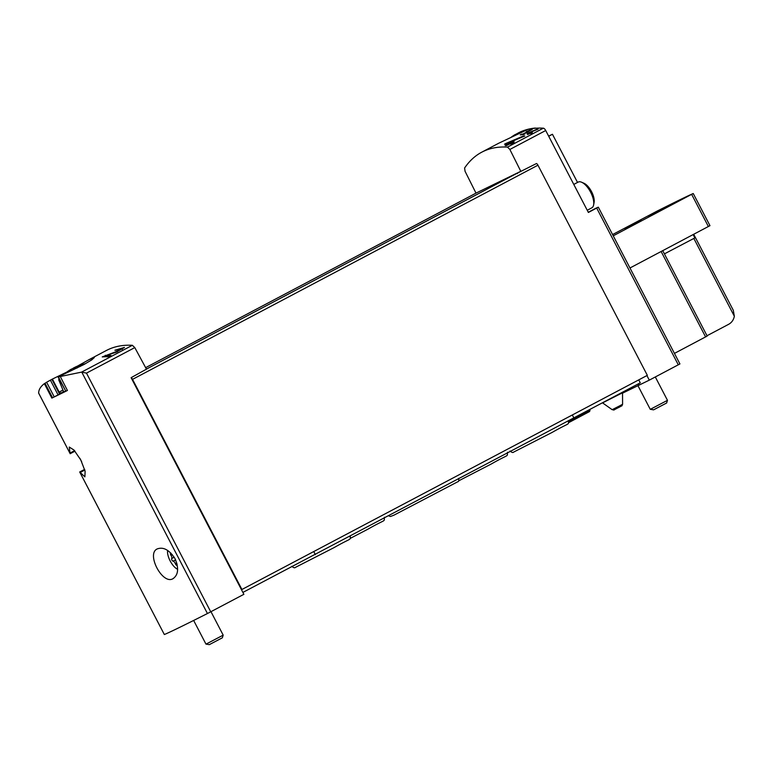 <?xml version="1.0" encoding="UTF-8"?>
<svg xmlns="http://www.w3.org/2000/svg" width="773" height="773" viewBox="0 0 773 773"><rect width="100%" height="100%" fill="white"/><g stroke="black" fill="none" stroke-linecap="round" stroke-linejoin="round"><path stroke-width="1.16" d="M58.101 376.982L83.822 364.595L91.755 359.88L94.345 357.522L88.847 359.754L77.493 366.112M66.826 372.074L52.39 379.07L59.192 392.133L61.183 393.264L63.705 391.834M60.275 376.47A233.05 99.92 -117.8 0 0 58.41 376.953L65.85 391.244L67.415 390.481L60.275 376.47M88.847 359.745L106.432 350.459C113.989 346.488 122.636 344.768 132.347 345.299L134.792 347.599L86.479 373.117L81.561 372.122L60.159 376.538M52.39 379.07L46.612 382.239A233.05 99.92 -117.8 0 0 45.047 383.292L44.351 383.659C40.602 386.519 38.698 389.64 38.65 393.022L38.805 393.38M121.825 348.517L117.09 351.28L102.239 356.923A233.05 99.92 62.2 0 1 108.78 356.759L111.041 355.561A233.05 99.92 -117.8 0 0 105.911 355.628L116.375 352.159L124.463 347.435L114.887 350.246A233.05 99.92 62.2 0 1 116.201 350.15L121.825 348.517L122.366 349.551M527.853 133.072L526.954 133.545A233.05 99.92 62.2 0 1 529.003 133.497L527.35 134.367A233.05 99.92 62.2 0 1 528.104 134.367L529.756 133.487A233.05 99.92 62.2 0 1 531.099 133.516L532.336 132.859A233.05 99.92 -117.8 0 0 530.993 132.84L532.239 132.183A233.05 99.92 -117.8 0 0 531.486 132.183L530.249 132.84A233.05 99.92 -117.8 0 0 529.109 132.859L538.114 129.12A233.05 99.92 -117.8 0 0 537.283 129.12L527.853 133.072L528.075 133.507M134.792 347.599L146.416 369.088L520.799 171.306L509.861 149.46L507.503 147.112C497.918 146.512 489.348 148.194 481.782 152.175C475.066 155.731 469.346 161.016 464.592 168.012L465.056 171.277L475.994 193.124L472.38 195.057M588.272 212.246L595.886 208.227A174.785 2.222 152.5 0 1 598.302 207.193L588.388 212.469L545.719 130.521A3.237 1.391 -117.8 0 0 543.322 128.192A233.05 99.92 -117.8 0 0 527.911 129.41L498.624 143.276L481.782 152.175M529.805 130.405L522.886 134.058A233.05 99.92 -117.8 0 0 521.485 134.241L520.239 134.888A233.05 99.92 62.2 0 1 523.794 134.512L525.041 133.855A233.05 99.92 -117.8 0 0 523.601 133.98L532.288 129.391A233.05 99.92 -117.8 0 0 531.573 129.468L526.239 131.681L529.93 130.637M506.16 143.343L504.527 144.203A233.05 99.92 62.2 0 1 508.209 143.991L505.184 145.585A233.05 99.92 62.2 0 1 506.547 145.566L509.571 143.971A233.05 99.92 62.2 0 1 512.016 144.02L514.277 142.821A233.05 99.92 -117.8 0 0 511.832 142.773L514.103 141.575A233.05 99.92 -117.8 0 0 512.741 141.594L510.47 142.792A233.05 99.92 -117.8 0 0 508.421 142.879L524.819 135.99A233.05 99.92 -117.8 0 0 523.311 136.009L506.16 143.343L506.537 144.058M175.094 558.802C169.422 549.999 163.499 546.695 157.315 548.888C145.865 553.652 162.668 585.412 173.113 578.61C178.321 574.851 178.988 568.252 175.094 558.802M44.351 383.659L51.859 398.085A174.785 2.222 -27.5 0 0 67.415 390.481M38.698 393.235L70.188 453.732L70.024 453.075L74.556 450.678M79.735 472.013L164.33 634.517L79.687 471.974L84.885 476.864L85.117 471.24L80.798 459.974L73.976 450.041L69.251 447.045L70.024 453.075M164.33 634.517A174.785 2.222 -27.5 0 0 207.444 613.53L243.882 594.311L241.485 589.722L647.339 375.34L537.95 165.2A2.59 1.111 -117.8 0 0 536.52 163.509L517.185 173.22M548.704 136.251L552.453 134.27A174.785 2.222 -27.5 0 0 548.627 136.096M552.453 134.27L577.528 182.447M241.93 589.509L132.531 379.359A2.59 1.111 -117.8 0 0 131.11 377.678L241.485 589.722M131.11 377.678L150.03 367.175M622.526 393.177L649.301 380.142L646.914 375.562M649.301 380.142L679.921 363.938L598.321 207.193M707.015 335.733L728.668 324.293C731.712 322.592 733.606 319.906 734.35 316.254L733.297 310.302L693.71 234.296M674.433 353.406L707.179 336.062L662.732 250.674M472.371 195.038L472.931 194.767A2.59 1.111 62.2 0 0 472.921 194.777A2.59 1.111 62.2 0 0 472.902 194.777M516.625 173.49A2.59 1.111 62.2 0 1 517.388 173.616M475.994 193.124L520.799 171.306M613.231 235.833L693.188 193.53A174.785 2.222 -27.5 0 0 656.963 211.174L612.574 234.567M629.976 267.989L709.923 225.687M641.03 220.044L624.555 228.45L641.03 220.044M665.253 208.246L648.769 216.662L665.253 208.246M693.139 234.596L694.869 237.91L664.403 253.882M587.238 210.266L591.818 207.84A14.561 6.242 -117.8 0 0 593.625 204.913L594.099 202.381A12.281 5.266 -117.8 0 0 591.577 191.694A12.281 5.266 -117.8 0 0 584.011 183.278L581.654 182.244A14.561 6.242 -117.8 0 0 578.214 182.08L573.788 184.418M593.625 204.913A14.561 6.242 -117.8 0 0 590.63 192.226A14.561 6.242 -117.8 0 0 581.654 182.244M81.658 461.674A12.281 5.266 62.2 0 1 80.634 459.877A12.281 5.266 62.2 0 1 79.861 458.263M177.645 569.305A12.281 5.266 62.2 0 1 170.166 560.937A12.281 5.266 62.2 0 1 167.615 550.415M177.085 564.222A2.686 1.15 -117.8 0 0 177.094 564.648A1.536 0.657 -117.8 0 1 176.891 565.276A1.536 0.657 -117.8 0 1 175.403 563.807A2.686 1.15 -117.8 0 0 173.094 561.169A1.536 0.657 62.2 0 1 171.944 560.067A1.536 0.657 62.2 0 1 171.712 558.521A2.686 1.15 -117.8 0 0 170.901 555.159A1.536 0.657 -117.8 0 1 170.553 553.139A1.536 0.657 -117.8 0 1 170.988 553.188M63.608 391.592L61.057 393.032M58.072 376.992L65.85 391.244M51.897 379.33L59.598 394.114L61.183 393.264M59.598 394.114L51.859 398.085M45.047 383.292L52.554 397.718M522.886 134.058L523.147 134.56M523.601 133.98L523.862 134.473M530.993 132.84L531.293 133.41M530.249 132.84L530.597 133.497M529.109 132.859L529.505 133.623M523.311 136.009L523.572 136.502M508.209 143.991L508.499 144.541M511.832 142.773L512.383 143.826M512.741 141.594L513.021 142.145M510.47 142.792L511.098 143.991M508.421 142.879L509.107 144.213M105.911 355.628L106.49 356.73M105.341 355.28L106.104 356.73M523.621 130.608A47.791 43.172 64 0 0 522.674 130.956A47.829 47.829 0 0 1 535.37 128.047L535.061 128.279M517.34 133.584A47.791 20.494 62.2 0 1 518.316 132.898A47.791 43.172 -116 0 1 519.785 132.241M522.674 130.956A47.791 43.172 64 0 0 519.765 132.193A47.791 20.494 62.2 0 1 523.244 131.574M520.026 133.159A47.791 20.494 -117.8 0 0 516.76 133.777A47.791 43.172 64 0 0 513.282 136.077A47.385 20.32 -117.8 0 0 511.832 136.782A47.791 43.172 -116 0 1 514.799 134.792A47.791 43.172 -116 0 1 515.32 134.483L515.388 134.618M655.311 376.963L667.476 400.327L651.108 408.907L650.248 409.294L637.947 385.669M667.476 400.327L666.635 403.004L653.61 409.835L650.248 409.294M519.765 132.193L520.219 133.062M59.357 379.456L58.69 379.727L63.763 391.979L65.473 391.206M73.049 368.383A47.791 20.494 62.2 0 1 74.024 367.706A47.791 43.172 -116 0 1 75.493 367.049M79.329 365.416A47.791 43.172 64 0 0 78.382 365.764A47.791 43.172 64 0 0 75.474 367.001A47.791 20.494 62.2 0 1 80.266 366.441M77.097 368.016A47.791 20.494 -117.8 0 0 72.478 368.586A47.791 43.172 64 0 0 68.99 370.885A47.385 20.32 -117.8 0 0 67.541 371.591A47.791 43.172 -116 0 1 70.517 369.6A47.791 43.172 -116 0 1 71.029 369.291L71.097 369.426M210.981 611.694L223.184 635.135L206.816 643.716L205.956 644.102L193.646 620.448M223.184 635.135L222.344 637.812L209.319 644.643L205.956 644.102M75.474 367.001L75.976 367.967M637.483 384.326L638.778 384.336L638.411 383.833M242.896 592.418L640.286 382.838L638.74 379.881M313.761 551.555L315.374 554.666M572.32 414.975L573.933 418.077M81.561 372.122L132.347 345.299M507.503 147.112L543.322 128.192M38.65 393.099L70.188 453.683L74.991 451.19M81.764 372.103L207.444 613.53M86.479 373.117L210.739 611.82M596.698 208.082L678.298 364.827M509.861 149.46L545.719 130.521M472.921 194.777L145.643 367.658L472.931 194.767M132.531 379.359L537.95 165.2M708.387 226.537L691.651 194.381M661.137 251.515L705.604 336.931M693.883 238.509L734.35 316.254M80.15 472.525L84.827 470.052M176.795 563.073L175.403 563.807M175.606 559.845L173.094 561.169M174.186 557.217L171.712 558.521M172.176 554.483L170.901 555.159M59.192 392.133L62.951 390.007M46.612 382.239L54.236 396.897M50.38 380.132L58.072 394.926M117.09 351.28L117.37 351.831M568.706 422.628L589.528 411.565L589.915 410.695L568.86 421.836M602.814 403.062L612.158 409.68L619.646 405.864L622.594 404.25L622.526 392.8L602.525 402.897M709.972 225.668L693.236 193.521M79.696 471.974L84.644 469.366M514.799 134.792A47.829 47.829 0 0 0 510.721 137.555M85.503 363.687A47.829 47.829 0 0 0 78.382 365.764M70.517 369.6A47.829 47.829 0 0 0 65 373.494M59.192 379.137A47.829 47.829 0 0 0 58.69 379.717M589.915 410.695L589.963 409.564M388.771 515.891L390.433 516.49L393.815 515.233L457.935 481.666C458.65 481.685 458.92 480.564 458.747 478.323M350.246 538.395L368.103 529.07C387.254 518.142 383.795 522.5 384.442 517.253M458.669 480.854L491.174 464.051C510.335 453.123 506.866 457.481 507.513 452.234M291.779 566.309C293.585 567.769 294.774 568.145 295.344 567.421L334.004 547.642C353.164 536.713 349.705 541.061 350.353 535.815M510.006 451.026C511.813 452.495 512.992 452.862 513.562 452.137L552.231 432.358C571.382 421.43 567.923 425.788 568.57 420.541M622.526 392.8L622.613 392.23M612.158 409.68C615.521 410.009 611.008 411.149 619.473 407.12C623.173 404.81 621.27 406.956 622.594 404.25"/></g></svg>

